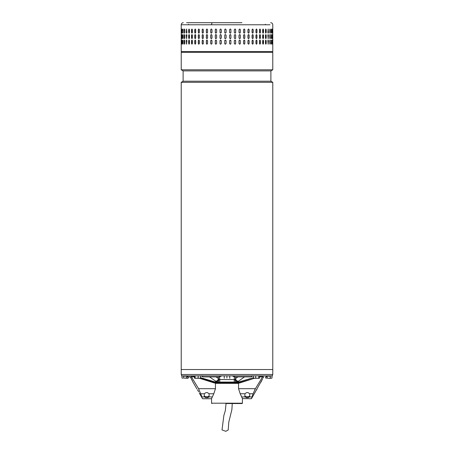 <?xml version="1.0" encoding="UTF-8"?>
<svg xmlns="http://www.w3.org/2000/svg" width="454" height="454" viewBox="0 0 454 454"><rect width="100%" height="100%" fill="white"/><g stroke="black" fill="none" stroke-linecap="round" stroke-linejoin="round"><path stroke-width="0.68" d="M232.249 403.544L231.892 409.587L228.771 422.192L228.22 429.978L225.803 431.3L222.023 429.932L223.862 415.518L225.343 410.564L226.052 403.544M217.211 374.488L181.22 374.488L181.22 369.533L272.78 369.533L181.22 369.533L181.22 82.31L272.78 82.31L272.78 374.488L217.211 374.488M181.22 82.31L183.115 81.215L270.885 81.215L272.78 82.31M270.885 81.215L270.885 70.892L183.115 70.892L181.22 69.797L272.78 69.797L272.78 52.301L181.22 52.301L181.22 69.797M211.564 398.595L211.581 403.197L242.419 403.197L242.419 398.567L251.442 398.726L262.758 378.579M242.419 403.197L242.078 403.544L225.825 403.544M238.543 383.369L215.457 383.369M181.566 374.488L181.566 375.867L272.434 375.867L272.434 374.488M219.753 380.685L219.753 379.43M185.851 375.867L185.851 376.213L186.418 375.912M183.734 375.867L183.734 376.213L183.711 375.867M183.734 376.213L185.851 376.213M267.491 376.037L268.808 376.213L268.808 375.867M268.808 376.213L269.761 376.213L269.761 375.867M269.761 376.213L270.436 376.213L270.436 375.867M234.605 375.867L234.264 376.899L250.988 376.899L252.123 375.867M221.717 375.867L219.736 376.899L203.012 376.899L201.877 375.867M191.123 375.867L192.74 376.899L188.359 376.899L188.359 378.029L187.525 378.278L183.518 378.029L183.518 375.867M263.723 376.899L261.26 376.899L262.877 375.867M209.515 376.899L216.774 381.899L214.617 381.899M215.258 382.064L217.364 382.064L216.774 381.899L218.953 379.425L218.51 378.642C218.056 380.287 217.063 381.15 215.537 381.235M217.364 382.064L219.645 382.064L217.364 382.064C218.295 381.916 218.828 381.037 218.953 379.425L219.753 379.55L219.753 382.064L234.247 382.064L234.247 379.55L219.753 379.55L219.623 376.899M239.383 381.899L237.226 381.899L235.047 379.425L235.49 378.642C235.944 380.287 236.937 381.15 238.463 381.235L244.485 376.899M238.463 381.235L236.636 382.064C235.705 381.916 235.172 381.037 235.047 379.425L234.247 379.55L234.377 376.899M219.753 382.064L238.742 382.064M236.636 382.064L234.173 382.2M267.111 376.831L267.128 376.389L267.111 376.831L266.209 376.831M211.558 398.612L213.794 393.76L215.457 388.686L215.457 383.028M262.611 376.831L255.415 388.686L253.077 393.76L251.442 398.726M263.763 376.831L263.224 377.756M262.543 378.976L262.338 379.357M261.952 380.117L261.635 380.775M261.379 381.326L261.056 382.069M186.889 376.831L186.889 376.4L186.872 376.831L187.791 376.831M190.237 376.831L191.236 378.568M191.446 378.959L191.662 379.357M192.048 380.117L192.365 380.781M192.621 381.326L192.802 381.74M192.802 381.746L190.776 377.756M198.642 391.791L197.473 389.793M199.499 378.278L214.543 383.028L236.46 383.028L236.46 382.336L237.618 382.336L253.48 377.649M236.46 383.028L237.8 383.028L254.575 378.278L253.48 378.029L253.934 378.278M259.665 376.831L260.687 376.831M200.475 377.632L216.382 382.336L217.54 382.336L217.54 383.028M236.46 382.336L217.54 382.336M237.8 383.028L239.457 383.028L254.501 378.278M238.543 383.028L238.543 388.686L240.206 393.76L242.487 398.726M194.38 376.831L193.313 376.831M216.2 383.028L200.259 378.233M254.671 389.969L255.375 388.755M257.095 388.925L256.062 390.548M255.818 390.968L255.574 391.393M255.358 391.791L254.688 393.102M241.778 396.915L244.978 396.915L246.618 397.653L244.978 396.915A1.72 1.163 0 0 1 244.899 396.569L244.899 393.873A1.72 1.163 0 0 1 244.905 393.76L246.618 392.579L247.998 392.579L249.711 393.76A1.72 1.163 0 0 1 249.717 393.873L249.717 396.569A1.72 1.163 0 0 1 249.643 396.915L247.998 397.653L246.618 397.653L246.618 396.717A1.72 1.163 180 0 1 244.899 395.553L244.899 393.873M215.457 388.686L198.585 388.686L191.389 376.831M198.585 388.686L201.945 396.915C202.773 399.304 202.773 399.304 201.945 396.915L204.357 396.915L206.002 397.653L208.403 397.466M204.357 396.915A1.72 1.163 180 0 1 204.283 396.569L204.283 393.873A1.72 1.163 0 0 1 204.289 393.76L206.002 392.579L207.382 392.579L209.095 393.76L213.794 393.76M212.222 396.915L209.022 396.915A1.72 1.163 0 0 0 209.101 396.569L209.101 393.873A1.72 1.163 180 0 0 209.095 393.76M209.022 396.915L207.382 397.653L207.382 396.717A1.72 1.163 180 0 0 209.101 395.553L209.101 393.873M211.513 398.726L202.558 398.726L202.416 398.249M197.723 390.202L197.95 390.571M198.182 390.968L198.426 391.393M247.998 397.653L247.998 396.717L246.618 396.717M247.998 396.717A1.72 1.163 180 0 0 249.717 395.553L249.717 393.873M204.283 395.553A1.72 1.163 180 0 0 206.002 396.717L207.382 396.717M259.665 378.029L259.211 378.278L259.665 378.029L259.665 375.867M253.48 375.867L253.48 378.029M255.67 378.029L254.575 378.278L257.214 378.278L255.67 378.029L255.67 375.867M258.763 378.029L257.214 378.278L259.211 378.278L258.763 378.029L258.763 375.867M241.925 22.7L212.075 22.7L211.371 24.766L270.034 24.766L181.22 24.766L181.22 51.614L272.78 51.614L272.094 52.301M269.931 33.102L270.261 32.478C270.107 33.363 269.954 33.363 269.789 32.478L269.789 29.72C269.954 28.835 270.107 28.835 270.261 29.72L270.261 32.478C270.107 33.363 269.954 33.363 269.789 32.478M269.789 29.72C269.954 28.835 270.107 28.835 270.261 29.72L269.931 29.096M267.854 32.478L268.161 29.033L268.456 32.478L268.161 33.165L267.854 32.478M265.471 32.478L265.471 29.72L265.84 29.033L266.203 29.72L266.203 32.478L265.84 33.165L265.471 32.478M262.667 32.478L262.667 29.72L263.093 29.033L263.513 29.72L263.513 32.478L263.093 33.165L262.667 32.478M259.472 32.478L259.472 29.72L259.955 29.033L260.426 29.72L260.426 32.478L259.955 33.165L259.472 32.478M255.92 32.478L255.92 29.72L256.453 29.033L256.975 29.72L256.975 32.478L256.453 33.165L255.92 32.478M252.055 32.478L252.055 29.72L252.628 29.033L253.196 29.72L253.196 32.478L252.628 33.165L252.055 32.478M247.912 32.478L247.912 29.72L248.52 29.033L249.127 29.72L249.127 32.478L248.52 33.165L247.912 32.478M243.537 32.478L243.537 29.72L244.178 29.033L244.814 29.72L244.814 32.478L244.178 33.165L243.537 32.478M238.986 32.478L238.986 29.72L239.65 29.033L240.308 29.72L240.308 32.478L239.65 33.165L238.986 32.478M234.304 32.478L234.304 29.72L234.979 29.033L235.66 29.72L235.66 32.478L234.979 33.165L234.304 32.478M229.537 32.478L229.537 29.72L230.223 29.033L230.91 29.72L230.91 32.478L230.223 33.165L229.537 32.478M225.439 29.033A0.687 0.687 -90 0 0 224.753 29.72L224.753 32.478L224.747 29.72L225.434 29.033L226.12 29.72L226.12 32.478L225.434 33.165L224.747 32.478A0.687 0.687 -90 0 0 225.439 33.165M219.98 32.478L219.98 29.72L220.661 29.033L221.342 29.72L221.342 32.478L220.661 33.165L220.008 32.478A0.687 0.681 -90 0 0 220.672 33.165M215.287 32.478L215.287 29.72L215.956 29.033L216.626 29.72L216.626 32.478L215.956 33.165L215.338 32.478A0.687 0.67 -90 0 0 215.979 33.165M272.723 32.478L272.723 29.72C272.746 28.835 272.763 28.835 272.775 29.72L272.775 32.478C272.763 33.363 272.746 33.363 272.723 32.478L272.775 32.478C272.763 33.363 272.746 33.363 272.723 32.478M272.723 29.72C272.746 28.835 272.763 28.835 272.775 29.72L272.723 29.72M272.241 32.478L272.241 29.72C272.309 28.835 272.372 28.835 272.428 29.72L272.428 32.478C272.372 33.363 272.309 33.363 272.241 32.478L272.428 32.478C272.372 33.363 272.309 33.363 272.241 32.478M272.241 29.72C272.309 28.835 272.372 28.835 272.428 29.72L272.241 29.72M271.259 32.478L271.259 29.72C271.373 28.835 271.486 28.835 271.588 29.72L271.588 32.478C271.486 33.363 271.373 33.363 271.259 32.478C271.373 33.363 271.486 33.363 271.588 32.478L271.327 29.169M271.259 29.72C271.373 28.835 271.486 28.835 271.588 29.72L271.396 29.72M269.931 38.613L270.073 35.23L270.261 37.983C270.107 38.874 269.954 38.874 269.789 37.983L269.789 35.23C269.954 34.339 270.107 34.339 270.261 35.23C270.107 34.339 269.954 34.339 269.789 35.23M270.073 37.983L270.261 37.983C270.107 38.874 269.954 38.874 269.789 37.983M268.456 35.23L268.161 38.669L267.854 35.23L268.161 34.544L268.28 35.23A0.687 0.301 90 0 0 268.07 34.572M266.203 35.23L266.203 37.983L265.84 38.669L265.471 37.983L265.471 35.23L265.84 34.544L266.033 35.23A0.687 0.363 90 0 0 265.755 34.561M263.513 35.23L263.513 37.983L263.093 38.669L262.667 37.983L262.667 35.23L263.093 34.544L263.354 35.23A0.687 0.426 90 0 0 263.014 34.555M260.426 35.23L260.426 37.983L259.955 38.669L259.472 37.983L259.472 35.23L259.955 34.544L260.284 35.23A0.687 0.477 90 0 0 259.881 34.549M256.975 35.23L256.975 37.983L256.453 38.669L255.92 37.983L255.92 35.23L256.453 34.544L256.845 35.23A0.687 0.528 90 0 0 256.385 34.549M253.196 35.23L253.196 37.983L252.628 38.669L252.055 37.983L252.055 35.23L252.628 34.544L253.082 35.23A0.687 0.573 90 0 0 252.572 34.544M249.127 35.23L249.127 37.983L248.52 38.669L247.912 37.983L247.912 35.23L248.52 34.544L249.03 35.23A0.687 0.607 90 0 0 248.474 34.544M244.814 35.23L244.814 37.983L244.178 38.669L243.537 37.983L243.537 35.23L244.178 34.544L244.74 35.23A0.687 0.636 90 0 0 244.138 34.544M240.308 35.23L240.308 37.983L239.65 38.669L238.986 37.983L238.986 35.23L239.65 34.544L240.257 35.23A0.687 0.664 90 0 0 239.621 34.544M235.66 35.23L235.66 37.983L234.979 38.669L234.304 37.983L234.304 35.23L234.979 34.544L235.62 35.23A0.687 0.675 90 0 0 234.962 34.544M230.91 35.23L230.91 37.983L230.223 38.669L229.537 37.983L229.537 35.23L230.223 34.544L230.899 35.23A0.687 0.687 90 0 0 230.218 34.544M226.12 35.23L226.12 37.983L225.434 38.669L224.747 37.983L224.747 35.23L225.434 34.544L226.12 35.23M221.342 35.23L221.342 37.983L220.661 38.669L219.98 37.983L219.98 35.23L220.661 34.544L221.342 35.23M216.626 35.23L216.626 37.983L215.956 38.669L215.287 37.983L215.287 35.23L215.956 34.544L216.626 35.23M272.775 35.23L272.775 37.983C272.763 38.874 272.746 38.874 272.723 37.983L272.723 35.23C272.746 34.339 272.763 34.339 272.775 35.23C272.763 34.339 272.746 34.339 272.723 35.23L272.775 35.23M272.775 37.983C272.763 38.874 272.746 38.874 272.723 37.983L272.775 37.983M272.428 35.23L272.428 37.983C272.372 38.874 272.309 38.874 272.241 37.983L272.241 35.23C272.309 34.339 272.372 34.339 272.428 35.23C272.372 34.339 272.309 34.339 272.241 35.23L272.428 35.23M272.428 37.983C272.372 38.874 272.309 38.874 272.241 37.983L272.428 37.983M271.327 38.533L271.396 35.23L271.588 37.983C271.486 38.874 271.373 38.874 271.259 37.983L271.259 35.23C271.373 34.339 271.486 34.339 271.588 35.23C271.486 34.339 271.373 34.339 271.259 35.23M271.396 37.983L271.588 37.983C271.486 38.874 271.373 38.874 271.259 37.983M269.931 44.117L270.073 40.735L270.261 43.493C270.107 44.379 269.954 44.379 269.789 43.493L269.789 40.735C269.954 39.85 270.107 39.85 270.261 40.735C270.107 39.85 269.954 39.85 269.789 40.735M270.073 43.493L270.261 43.493C270.107 44.379 269.954 44.379 269.789 43.493M268.456 40.735L268.161 44.18L267.854 40.735L268.161 40.048L268.28 40.735A0.687 0.301 90 0 0 268.07 40.083M266.203 40.735L266.203 43.493L265.84 44.18L265.471 43.493L265.471 40.735L265.84 40.048L266.033 40.735A0.687 0.363 90 0 0 265.755 40.071M263.513 40.735L263.513 43.493L263.093 44.18L262.667 43.493L262.667 40.735L263.093 40.048L263.354 40.735A0.687 0.426 90 0 0 263.014 40.06M260.426 40.735L260.426 43.493L259.955 44.18L259.472 43.493L259.472 40.735L259.955 40.048L260.284 40.735A0.687 0.477 90 0 0 259.881 40.054M256.975 40.735L256.975 43.493L256.453 44.18L255.92 43.493L255.92 40.735L256.453 40.048L256.845 40.735A0.687 0.528 90 0 0 256.385 40.054M253.196 40.735L253.196 43.493L252.628 44.18L252.055 43.493L252.055 40.735L252.628 40.048L253.082 40.735A0.687 0.573 90 0 0 252.572 40.054M249.127 40.735L249.127 43.493L248.52 44.18L247.912 43.493L247.912 40.735L248.52 40.048L249.03 40.735A0.687 0.607 90 0 0 248.474 40.048M244.814 40.735L244.814 43.493L244.178 44.18L243.537 43.493L243.537 40.735L244.178 40.048L244.74 40.735A0.687 0.636 90 0 0 244.138 40.048M240.308 40.735L240.308 43.493L239.65 44.18L238.986 43.493L238.986 40.735L239.65 40.048L240.257 40.735A0.687 0.664 90 0 0 239.621 40.048M235.66 40.735L235.66 43.493L234.979 44.18L234.304 43.493L234.304 40.735L234.979 40.048L235.62 40.735A0.687 0.675 90 0 0 234.962 40.048M230.91 40.735L230.91 43.493L230.223 44.18L229.537 43.493L229.537 40.735L230.223 40.048L230.899 40.735A0.687 0.687 90 0 0 230.218 40.048M226.12 40.735L226.12 43.493L225.434 44.18L224.747 43.493L224.747 40.735L225.434 40.048L226.12 40.735M221.342 40.735L221.342 43.493L220.661 44.18L219.98 43.493L219.98 40.735L220.661 40.048L221.342 40.735M216.626 40.735L216.626 43.493L215.956 44.18L215.287 43.493L215.287 40.735L215.956 40.048L216.626 40.735M272.775 40.735L272.775 43.493C272.763 44.379 272.746 44.379 272.723 43.493L272.723 40.735C272.746 39.85 272.763 39.85 272.775 40.735C272.763 39.85 272.746 39.85 272.723 40.735L272.775 40.735M272.775 43.493C272.763 44.379 272.746 44.379 272.723 43.493L272.775 43.493M272.428 40.735L272.428 43.493C272.372 44.379 272.309 44.379 272.241 43.493L272.241 40.735C272.309 39.85 272.372 39.85 272.428 40.735C272.372 39.85 272.309 39.85 272.241 40.735L272.428 40.735M272.428 43.493C272.372 44.379 272.309 44.379 272.241 43.493L272.428 43.493M271.327 44.044L271.396 40.735L271.588 43.493C271.486 44.379 271.373 44.379 271.259 43.493L271.259 40.735C271.373 39.85 271.486 39.85 271.588 40.735C271.486 39.85 271.373 39.85 271.259 40.735M271.396 43.493L271.588 43.493C271.486 44.379 271.373 44.379 271.259 43.493M211.371 29.033L212.018 29.72L212.018 32.478L211.371 33.165L210.724 32.478L210.724 29.72L211.371 29.033M211.371 34.544L212.018 35.23L212.018 37.983L211.371 38.669L210.724 37.983L210.724 35.23L211.371 34.544M211.371 40.048L212.018 40.735L212.018 43.493L211.371 44.18L210.724 43.493L210.724 40.735L211.371 40.048M271.231 52.301L184.619 52.301M181.384 40.735L181.384 43.493C181.35 44.379 181.316 44.379 181.288 43.493L181.288 40.735C181.316 39.85 181.35 39.85 181.384 40.735L181.288 40.735C181.316 39.85 181.35 39.85 181.384 40.735M181.384 43.493C181.35 44.379 181.316 44.379 181.288 43.493L181.384 43.493M182.043 40.735L182.043 43.493C181.958 44.379 181.878 44.379 181.804 43.493L181.804 40.735C181.878 39.85 181.958 39.85 182.043 40.735C181.958 39.85 181.878 39.85 181.804 40.735L182.026 43.873M182.043 43.493C181.958 44.379 181.878 44.379 181.804 43.493L182.003 43.493M183.195 40.735L183.195 43.493C183.064 44.379 182.939 44.379 182.814 43.493L182.814 40.735C182.939 39.85 183.064 39.85 183.195 40.735C183.064 39.85 182.939 39.85 182.814 40.735L183.104 44.078M183.195 43.493C183.064 44.379 182.939 44.379 182.814 43.493L183.007 43.493M184.829 40.735L184.829 43.493C184.653 44.379 184.477 44.379 184.313 43.493L184.313 40.735C184.477 39.85 184.647 39.85 184.829 40.735C184.647 39.85 184.477 39.85 184.313 40.735L184.659 44.129M184.829 43.493C184.653 44.379 184.477 44.379 184.313 43.493L184.5 43.493M186.923 40.735L186.594 44.18L186.276 40.735L186.594 40.048L186.923 40.735M189.454 40.735L189.454 43.493L189.063 44.18L188.682 43.493L188.682 40.735L189.063 40.048L189.454 40.735M192.4 40.735L192.4 43.493L191.951 44.18L191.509 43.493L191.509 40.735L191.951 40.048L192.4 40.735M195.719 40.735L195.719 43.493L195.22 44.18L194.726 43.493L194.726 40.735L195.22 40.048L195.719 40.735M199.385 40.735L199.385 43.493L198.841 44.18L198.302 43.493L198.302 40.735L198.841 40.048L199.385 40.735M203.352 40.735L203.352 43.493L202.768 44.18L202.183 43.493L202.183 40.735L202.768 40.048L203.352 40.735M207.58 40.735L207.58 43.493L206.962 44.18L206.343 43.493L206.343 40.735L206.962 40.048L207.58 40.735M181.384 35.23L181.384 37.983C181.35 38.874 181.316 38.874 181.288 37.983L181.288 35.23C181.316 34.339 181.35 34.339 181.384 35.23L181.288 35.23C181.316 34.339 181.35 34.339 181.384 35.23M181.384 37.983C181.35 38.874 181.316 38.874 181.288 37.983L181.384 37.983M182.043 35.23L182.043 37.983C181.958 38.874 181.878 38.874 181.804 37.983L181.804 35.23C181.878 34.339 181.958 34.339 182.043 35.23C181.958 34.339 181.878 34.339 181.804 35.23L182.026 38.363M182.043 37.983C181.958 38.874 181.878 38.874 181.804 37.983L182.003 37.983M183.195 35.23L183.195 37.983C183.064 38.874 182.939 38.874 182.814 37.983L182.814 35.23C182.939 34.339 183.064 34.339 183.195 35.23C183.064 34.339 182.939 34.339 182.814 35.23L183.104 38.573M183.195 37.983C183.064 38.874 182.939 38.874 182.814 37.983L183.007 37.983M184.829 35.23L184.829 37.983C184.653 38.874 184.477 38.874 184.313 37.983L184.313 35.23C184.477 34.339 184.647 34.339 184.829 35.23C184.647 34.339 184.477 34.339 184.313 35.23L184.659 38.624M184.829 37.983C184.653 38.874 184.477 38.874 184.313 37.983L184.5 37.983M186.923 35.23L186.594 38.669L186.276 35.23L186.594 34.544L186.923 35.23M189.454 35.23L189.454 37.983L189.063 38.669L188.682 37.983L188.682 35.23L189.063 34.544L189.454 35.23M192.4 35.23L192.4 37.983L191.951 38.669L191.509 37.983L191.509 35.23L191.951 34.544L192.4 35.23M195.719 35.23L195.719 37.983L195.22 38.669L194.726 37.983L194.726 35.23L195.22 34.544L195.719 35.23M199.385 35.23L199.385 37.983L198.841 38.669L198.302 37.983L198.302 35.23L198.841 34.544L199.385 35.23M203.352 35.23L203.352 37.983L202.768 38.669L202.183 37.983L202.183 35.23L202.768 34.544L203.352 35.23M207.58 35.23L207.58 37.983L206.962 38.669L206.343 37.983L206.343 35.23L206.962 34.544L207.58 35.23M181.288 32.478L181.288 29.72C181.316 28.835 181.35 28.835 181.384 29.72L181.384 32.478C181.35 33.363 181.316 33.363 181.288 32.478C181.316 33.363 181.35 33.363 181.384 32.478L181.288 32.478M181.288 29.72C181.316 28.835 181.35 28.835 181.384 29.72L181.288 29.72M182.026 29.34L182.003 32.478L181.804 29.72C181.878 28.835 181.958 28.835 182.043 29.72L182.043 32.478C181.958 33.363 181.878 33.363 181.804 32.478C181.878 33.363 181.958 33.363 182.043 32.478M182.003 29.72L181.804 29.72C181.878 28.835 181.958 28.835 182.043 29.72M183.104 29.135L183.007 32.478L182.814 29.72C182.939 28.835 183.064 28.835 183.195 29.72L183.195 32.478C183.064 33.363 182.939 33.363 182.814 32.478C182.939 33.363 183.064 33.363 183.195 32.478M183.007 29.72L182.814 29.72C182.939 28.835 183.064 28.835 183.195 29.72M184.659 29.084L184.5 32.478L184.313 29.72C184.477 28.835 184.647 28.835 184.829 29.72L184.829 32.478C184.653 33.363 184.477 33.363 184.313 32.478C184.477 33.363 184.653 33.363 184.829 32.478M184.5 29.72L184.313 29.72C184.477 28.835 184.647 28.835 184.829 29.72M186.276 32.478L186.594 29.033L186.923 32.478L186.594 33.165L186.452 32.478A0.687 0.323 -90 0 0 186.685 33.136M188.682 32.478L188.682 29.72L189.063 29.033L189.454 29.72L189.454 32.478L189.063 33.165L188.847 32.478A0.687 0.386 -90 0 0 189.148 33.148M191.509 32.478L191.509 29.72L191.951 29.033L192.4 29.72L192.4 32.478L191.951 33.165L191.667 32.478A0.687 0.443 -90 0 0 192.031 33.153M194.726 32.478L194.726 29.72L195.22 29.033L195.719 29.72L195.719 32.478L195.22 33.165L194.868 32.478A0.687 0.494 -90 0 0 195.294 33.159M198.302 32.478L198.302 29.72L198.841 29.033L199.385 29.72L199.385 32.478L198.841 33.165L198.426 32.478A0.687 0.545 -90 0 0 198.903 33.159M202.183 32.478L202.183 29.72L202.768 29.033L203.352 29.72L203.352 32.478L202.768 33.165L202.291 32.478A0.687 0.585 -90 0 0 202.819 33.159M206.343 32.478L206.343 29.72L206.962 29.033L207.58 29.72L207.58 32.478L206.962 33.165L206.428 32.478A0.687 0.619 -90 0 0 207.007 33.165M271.396 40.735L271.327 40.185M182.026 40.355L182.003 40.735M183.104 40.151L183.007 40.735M184.659 40.1L184.5 40.735M186.685 40.077A0.687 0.323 -90 0 0 186.452 40.735L186.452 43.493A0.687 0.323 -90 0 0 186.685 44.151M189.148 40.066A0.687 0.386 -90 0 0 188.847 40.735L188.847 43.493A0.687 0.386 -90 0 0 189.148 44.163M192.031 40.06A0.687 0.443 -90 0 0 191.667 40.735L191.667 43.493A0.687 0.443 -90 0 0 192.031 44.169M195.294 40.054A0.687 0.494 -90 0 0 194.868 40.735L194.868 43.493A0.687 0.494 -90 0 0 195.294 44.174M198.903 40.054A0.687 0.545 -90 0 0 198.426 40.735L198.426 43.493A0.687 0.545 -90 0 0 198.903 44.174M202.819 40.054A0.687 0.585 -90 0 0 202.291 40.735L202.291 43.493A0.687 0.585 -90 0 0 202.819 44.174M207.007 40.048A0.687 0.619 -90 0 0 206.428 40.735L206.428 43.493A0.687 0.619 -90 0 0 207.007 44.18M211.405 40.048A0.687 0.647 -90 0 0 210.798 40.735L210.798 43.493A0.687 0.647 -90 0 0 211.405 44.18M215.979 40.048A0.687 0.67 -90 0 0 215.338 40.735L215.338 43.493A0.687 0.67 -90 0 0 215.979 44.18M220.672 40.048A0.687 0.681 -90 0 0 220.008 40.735L220.008 43.493A0.687 0.681 -90 0 0 220.672 44.18M225.439 40.048A0.687 0.687 -90 0 0 224.753 40.735L224.753 43.493A0.687 0.687 -90 0 0 225.439 44.18M230.218 44.18A0.687 0.687 90 0 0 230.899 43.493L230.899 40.735M234.962 44.18A0.687 0.675 90 0 0 235.62 43.493L235.62 40.735M239.621 44.18A0.687 0.664 90 0 0 240.257 43.493L240.257 40.735M244.138 44.18A0.687 0.636 90 0 0 244.74 43.493L244.74 40.735M248.474 44.174A0.687 0.607 90 0 0 249.03 43.493L249.03 40.735M252.572 44.174A0.687 0.573 90 0 0 253.082 43.493L253.082 40.735M256.385 44.174A0.687 0.528 90 0 0 256.845 43.493L256.845 40.735M259.881 44.169A0.687 0.477 90 0 0 260.284 43.493L260.284 40.735M263.014 44.169A0.687 0.426 90 0 0 263.354 43.493L263.354 40.735M265.755 44.157A0.687 0.363 90 0 0 266.033 43.493L266.033 40.735M268.07 44.146A0.687 0.301 90 0 0 268.28 43.493L268.28 40.735M270.073 40.735L269.931 40.111M271.396 35.23L271.327 34.68M182.026 34.85L182.003 35.23M183.104 34.64L183.007 35.23M184.659 34.589L184.5 35.23M186.685 34.566A0.687 0.323 -90 0 0 186.452 35.23L186.452 37.983A0.687 0.323 -90 0 0 186.685 38.641M189.148 34.561A0.687 0.386 -90 0 0 188.847 35.23L188.847 37.983A0.687 0.386 -90 0 0 189.148 38.652M192.031 34.549A0.687 0.443 -90 0 0 191.667 35.23L191.667 37.983A0.687 0.443 -90 0 0 192.031 38.658M195.294 34.549A0.687 0.494 -90 0 0 194.868 35.23L194.868 37.983A0.687 0.494 -90 0 0 195.294 38.664M198.903 34.544A0.687 0.545 -90 0 0 198.426 35.23L198.426 37.983A0.687 0.545 -90 0 0 198.903 38.669M202.819 34.544A0.687 0.585 -90 0 0 202.291 35.23L202.291 37.983A0.687 0.585 -90 0 0 202.819 38.669M207.007 34.544A0.687 0.619 -90 0 0 206.428 35.23L206.428 37.983A0.687 0.619 -90 0 0 207.007 38.669M211.405 34.544A0.687 0.647 -90 0 0 210.798 35.23L210.798 37.983A0.687 0.647 -90 0 0 211.405 38.669M215.979 34.544A0.687 0.67 -90 0 0 215.338 35.23L215.338 37.983A0.687 0.67 -90 0 0 215.979 38.669M220.672 34.544A0.687 0.681 -90 0 0 220.008 35.23L220.008 37.983A0.687 0.681 -90 0 0 220.672 38.669M225.439 34.544A0.687 0.687 -90 0 0 224.753 35.23L224.753 37.983A0.687 0.687 -90 0 0 225.439 38.669M230.218 38.669A0.687 0.687 90 0 0 230.899 37.983L230.899 35.23M234.962 38.669A0.687 0.675 90 0 0 235.62 37.983L235.62 35.23M239.621 38.669A0.687 0.664 90 0 0 240.257 37.983L240.257 35.23M244.138 38.669A0.687 0.636 90 0 0 244.74 37.983L244.74 35.23M248.474 38.669A0.687 0.607 90 0 0 249.03 37.983L249.03 35.23M252.572 38.669A0.687 0.573 90 0 0 253.082 37.983L253.082 35.23M256.385 38.664A0.687 0.528 90 0 0 256.845 37.983L256.845 35.23M259.881 38.664A0.687 0.477 90 0 0 260.284 37.983L260.284 35.23M263.014 38.658A0.687 0.426 90 0 0 263.354 37.983L263.354 35.23M265.755 38.652A0.687 0.363 90 0 0 266.033 37.983L266.033 35.23M268.07 38.641A0.687 0.301 90 0 0 268.28 37.983L268.28 35.23M270.073 35.23L269.931 34.6M271.327 33.029L271.396 32.478M182.003 32.478L182.026 32.858M183.007 32.478L183.104 33.063M184.5 32.478L184.659 33.114M186.685 29.062A0.687 0.323 -90 0 0 186.452 29.72L186.452 32.478M189.148 29.05A0.687 0.386 -90 0 0 188.847 29.72L188.847 32.478M192.031 29.045A0.687 0.443 -90 0 0 191.667 29.72L191.667 32.478M195.294 29.039A0.687 0.494 -90 0 0 194.868 29.72L194.868 32.478M198.903 29.039A0.687 0.545 -90 0 0 198.426 29.72L198.426 32.478M202.819 29.039A0.687 0.585 -90 0 0 202.291 29.72L202.291 32.478M207.007 29.033A0.687 0.619 -90 0 0 206.428 29.72L206.428 32.478M211.405 29.033A0.687 0.647 -90 0 0 210.798 29.72L210.798 32.478A0.687 0.647 -90 0 0 211.405 33.165M215.979 29.033A0.687 0.67 -90 0 0 215.338 29.72L215.338 32.478M220.672 29.033A0.687 0.681 -90 0 0 220.008 29.72L220.008 32.478M230.218 33.165A0.687 0.687 90 0 0 230.899 32.478L230.899 29.72A0.687 0.687 90 0 0 230.218 29.033M234.962 33.165A0.687 0.675 90 0 0 235.62 32.478L235.62 29.72A0.687 0.675 90 0 0 234.962 29.033M239.621 33.165A0.687 0.664 90 0 0 240.257 32.478L240.257 29.72A0.687 0.664 90 0 0 239.621 29.033M244.138 33.165A0.687 0.636 90 0 0 244.74 32.478L244.74 29.72A0.687 0.636 90 0 0 244.138 29.033M248.474 33.165A0.687 0.607 90 0 0 249.03 32.478L249.03 29.72A0.687 0.607 90 0 0 248.474 29.033M252.572 33.159A0.687 0.573 90 0 0 253.082 32.478L253.082 29.72A0.687 0.573 90 0 0 252.572 29.039M256.385 33.159A0.687 0.528 90 0 0 256.845 32.478L256.845 29.72A0.687 0.528 90 0 0 256.385 29.039M259.881 33.153A0.687 0.477 90 0 0 260.284 32.478L260.284 29.72A0.687 0.477 90 0 0 259.881 29.045M263.014 33.153A0.687 0.426 90 0 0 263.354 32.478L263.354 29.72A0.687 0.426 90 0 0 263.014 29.045M265.755 33.142A0.687 0.363 90 0 0 266.033 32.478L266.033 29.72A0.687 0.363 90 0 0 265.755 29.056M268.07 33.131A0.687 0.301 90 0 0 268.28 32.478L268.28 29.72A0.687 0.301 90 0 0 268.07 29.067M270.073 32.478L270.073 29.72M186.594 22.7L213.204 22.7M267.468 375.867L265.641 376.899L265.641 378.029L268.751 378.278L265.641 378.029M267.162 376.36L267.162 378.029M270.34 378.029L268.751 378.278L271.169 378.278L270.34 378.029L270.34 376.213M272.003 378.029L271.169 378.278L272.003 378.029L272.003 375.867M186.696 376.23L186.696 378.029M183.518 378.029L188.359 378.029M181.997 375.867L181.997 378.029L182.758 378.278L181.997 378.029M200.475 375.867L200.475 378.029L199.323 378.278L198.171 378.029L198.171 375.867M200.106 378.278L200.475 378.029M194.38 375.867L194.38 378.029L194.749 378.278L194.38 378.029M195.124 378.029L194.675 378.278L196.644 378.278L195.124 378.029L195.124 375.867M198.171 378.029L196.644 378.278L200.18 378.278M229.792 375.867L229.752 378.278L229.713 375.867M224.208 375.867L224.248 378.278M226.915 375.867L226.915 378.029M219.736 376.899L219.396 375.867M186.532 375.867L188.359 376.899L186.384 375.867M216.064 376.899L218.51 378.642L218.419 376.899M235.581 376.899L235.49 378.642L237.936 376.899M215.815 382.2L219.725 382.2M238.185 382.2L234.275 382.2M238.543 388.686L255.415 388.686M252.055 396.915L249.643 396.915M244.905 393.76L240.206 393.76M249.711 393.76L253.077 393.76M200.923 393.76L204.289 393.76M206.002 396.717L206.002 397.653M183.115 81.215L183.115 70.892M270.885 70.892L272.78 69.797M211.581 403.197L211.922 403.544M232.283 375.867L234.264 376.899M252.963 375.867L250.988 376.899M201.037 375.867L203.012 376.899M194.721 375.867L192.74 376.899M267.616 375.867L265.641 376.899M259.665 376.298L261.26 376.899M202.558 398.726L199.312 393.102M196.905 388.925L192.944 382.069M183.285 22.7C182.031 22.825 181.339 23.512 181.22 24.766M270.715 22.7C271.969 22.825 272.661 23.512 272.78 24.766L272.78 51.614M181.22 51.614L181.906 52.301M265.272 24.766L265.414 24.232M188.728 24.766L188.586 24.232"/></g></svg>
